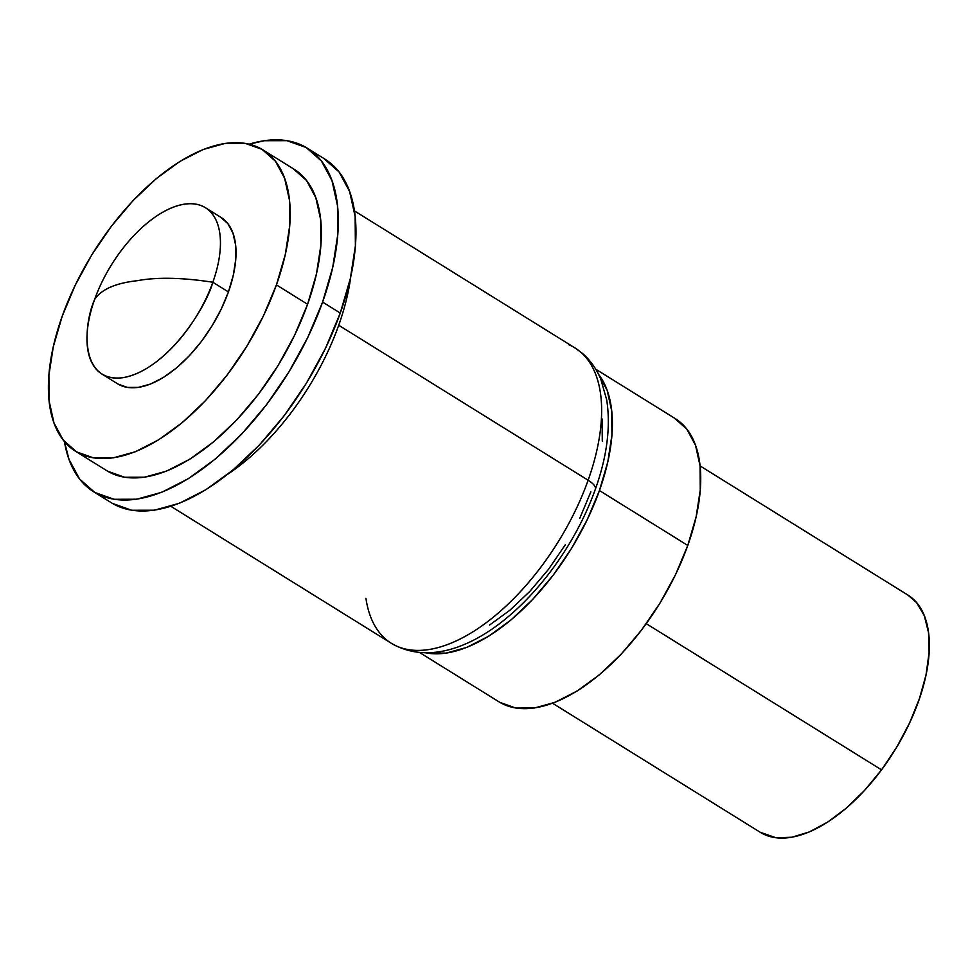 <?xml version="1.0" encoding="UTF-8"?>
<svg xmlns="http://www.w3.org/2000/svg" width="978" height="978" viewBox="0 0 978 978"><rect width="100%" height="100%" fill="white"/><g stroke="black" fill="none" stroke-linecap="round" stroke-linejoin="round"><path stroke-width="1.47" d="M94.573 299.586C83.154 325.332 79.45 382.948 122.8 377.716C166.981 370.112 206.175 307.288 212.837 282.251C182.421 277.556 157.226 277.031 137.25 280.698C115.367 283.168 101.15 289.464 94.573 299.586A97.947 49.658 121.9 0 1 205.404 207.727A97.947 49.658 121.9 0 1 212.837 282.251A97.947 49.658 121.9 0 1 102.005 374.122A97.947 49.658 121.9 0 1 94.573 299.586A189.5 64.316 19.6 0 1 137.25 280.698A189.5 64.316 19.6 0 1 212.837 282.251L228.424 291.933L212.837 282.251A97.947 49.658 -58.1 0 0 184.61 204.121A97.947 49.658 -58.1 0 0 94.573 299.586M568.462 344.586A173.901 88.167 121.9 0 1 588.133 480.235L338.706 325.246L588.133 480.235A173.901 88.167 -58.1 0 0 574.942 347.923L582.375 353.364C590.345 360.259 596.482 368.865 600.798 379.183L606.715 399.929C610.822 426.714 607.045 456.494 595.345 489.257C560.186 588.047 460.724 683.512 391.383 643.328A173.901 88.167 -58.1 0 0 588.133 480.235A21.296 7.225 19.6 0 1 595.37 489.196A21.296 7.225 -160.4 0 0 588.133 480.235A173.901 88.167 121.9 0 1 397.863 646.666A173.901 88.167 121.9 0 1 365.919 598.267M322.593 302.08A202.287 102.568 121.9 0 1 93.717 491.8A202.287 102.568 121.9 0 1 64.426 441.555L68.986 459.391L79.56 478.976L94.768 492.435L114.047 499.281L136.639 499.232L161.7 492.301L188.241 478.731L215.246 459.073L241.688 434.073L266.554 404.684L288.865 372.031L307.789 337.386L322.593 302.08L332.703 267.446L337.728 234.842L337.471 205.502L331.958 180.563L321.395 160.991L306.175 147.519L286.896 140.673L264.304 140.722L249.219 144.157A202.287 102.568 121.9 0 1 307.239 148.155A202.287 102.568 121.9 0 1 322.593 302.08L340.258 313.046L322.593 302.08M93.717 491.8L111.382 502.778A202.287 102.568 -58.1 0 0 340.258 313.046A202.287 102.568 -58.1 0 0 324.904 159.133L307.239 148.155M276.419 284.904A177.446 89.964 121.9 0 1 75.648 451.323A177.446 89.964 121.9 0 1 62.176 316.31L53.313 346.689L48.9 375.295L49.12 401.017L53.961 422.899L63.228 440.076L76.577 451.885L93.485 457.887L113.301 457.851L135.282 451.763L158.558 439.868L182.25 422.618L205.453 400.687L227.263 374.904L246.835 346.273L263.437 315.882L276.419 284.904L285.283 254.524L289.684 225.918L289.476 200.184L284.635 178.314L275.368 161.138L262.018 149.328L245.111 143.326L225.282 143.363L203.314 149.451L180.025 161.346L156.333 178.595L133.142 200.527L111.333 226.309L91.749 254.94L75.159 285.332L62.176 316.31A177.446 89.964 121.9 0 1 262.948 149.891A177.446 89.964 121.9 0 1 276.419 284.904L307.593 304.268L276.419 284.904M75.648 451.323L106.822 470.699A177.446 89.964 -58.1 0 0 307.593 304.268A177.446 89.964 -58.1 0 0 294.121 169.255L262.948 149.891M102.005 374.122L117.605 383.804A97.947 49.658 -58.1 0 0 228.424 291.933A97.947 49.658 -58.1 0 0 220.991 217.409L205.404 207.727M338.706 325.246A173.901 88.167 121.9 0 1 228.18 473.927A173.901 88.167 121.9 0 0 338.706 325.246A173.901 88.167 121.9 0 0 350.76 276.627M220.478 217.104L227.85 223.62L232.96 233.106L235.637 245.172L235.747 259.378L233.314 275.173L228.424 291.933L221.26 309.036L212.092 325.808L201.285 341.615L189.255 355.845L176.443 367.96L163.375 377.471L150.514 384.048L138.387 387.398L127.446 387.422L118.118 384.109M293.192 168.693L306.542 180.514L315.808 197.69L320.65 219.561L320.87 245.295L316.456 273.901L307.593 304.268L294.61 335.246L278.009 365.638L258.436 394.281L236.627 420.063L213.436 441.995L189.744 459.244L166.456 471.127L144.487 477.215L124.658 477.264L107.751 471.262M323.84 158.497L339.06 171.969L349.623 191.541L355.136 216.48L355.393 245.82L350.368 278.424L340.258 313.046L325.466 348.364L306.542 383.009L284.219 415.662L259.353 445.051L232.911 470.051L205.906 489.709L179.365 503.279L154.316 510.21L131.712 510.259L112.433 503.413M590.871 491.8L579.709 518.45M565.431 544.587L548.597 569.208L529.844 591.384L509.893 610.248L489.513 625.076M602.093 418.951L602.289 441.09M595.37 489.196L595.48 488.095M552.582 703.255L760.407 832.388A139.72 70.844 -58.1 0 0 881.545 769.857L646.287 623.683L881.545 769.857L864.54 790.444L846.361 808.085L827.706 822.082L809.307 831.936L791.862 837.229L776.043 837.779L760.224 832.278M907.731 594.942L916.667 602.668L924.332 615.761L928.525 632.619L929.1 652.583L926.019 674.906L919.406 698.708L909.528 723.097L896.74 747.119L881.545 769.857A139.72 70.844 -58.1 0 0 907.877 595.04L700.065 465.907M419.648 652.546L499.061 701.874A166.798 84.573 -58.1 0 0 687.779 545.443L599.441 490.553A166.798 84.573 121.9 0 1 425.601 652.815L446.115 653.121L466.775 647.399L488.658 636.213L510.932 620.003L532.729 599.392L553.23 575.15L571.641 548.23L587.24 519.673L599.441 490.553L687.779 545.443L675.578 574.563L659.979 603.12L641.568 630.04L621.079 654.282L599.269 674.893L576.996 691.104L555.113 702.29L534.453 708.011L515.822 708.048L499.929 702.412M674.245 417.997L686.788 429.11L695.505 445.247L700.052 465.809L700.26 490.002L696.116 516.885L687.779 545.443A166.798 84.573 -58.1 0 0 675.113 418.523L595.712 369.183M598.597 374.403A166.798 84.573 121.9 0 1 599.441 490.553L607.778 461.995L611.922 435.112L611.715 410.919L607.167 390.356L598.45 374.219M170.869 506.323L391.383 643.328M574.942 347.923L354.427 210.906"/></g></svg>
